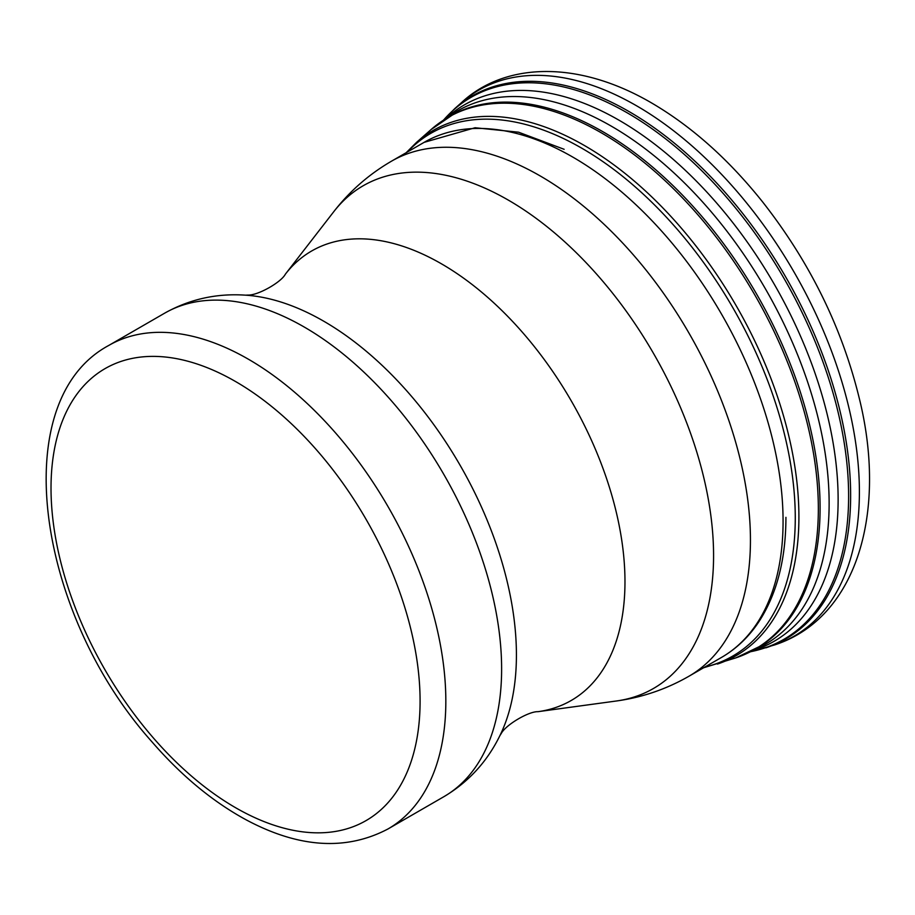 <?xml version="1.0" encoding="UTF-8"?>
<svg xmlns="http://www.w3.org/2000/svg" width="915" height="915" viewBox="0 0 915 915"><rect width="100%" height="100%" fill="white"/><g stroke="black" fill="none" stroke-linecap="round" stroke-linejoin="round"><path stroke-width="1.37" d="M540.159 175.92A297.386 171.7 60 0 1 734.436 437.988A297.386 171.7 60 0 1 688.858 676.288C666.212 689.258 641.998 697.505 616.241 701.016A290.261 167.582 60 0 0 705.762 486.334A290.261 167.582 60 0 0 508.34 200.122A290.261 167.582 60 0 0 333.746 211.72C349.667 191.166 368.917 174.319 391.471 161.2A297.386 171.7 60 0 1 540.159 175.92M333.746 211.72L285.354 274.191A259.528 149.843 60 0 1 441.465 263.829A259.528 149.843 60 0 1 617.991 519.743A259.528 149.843 60 0 1 537.94 711.687L616.241 701.016M323.67 321.165A272.579 157.38 60 0 1 499.865 735.694L499.865 735.694C487.089 761.783 468.4 782.131 443.798 796.736A279.178 161.189 60 0 0 486.597 573.03A279.178 161.189 60 0 0 304.215 327.021A279.178 161.189 60 0 0 164.62 313.193C189.577 299.194 216.546 293.177 245.529 295.168A272.579 157.38 60 0 1 323.67 321.165M388.006 828.956C346.11 851.019 298.828 847.988 246.169 819.84C212.646 801.632 181.193 775.565 151.81 741.665C37.092 613.599 5.433 400.873 108.839 345.401A279.178 161.189 60 0 1 248.422 359.229A279.178 161.189 60 0 1 430.805 605.238A279.178 161.189 60 0 1 388.006 828.956L443.798 796.736M235.544 381.521A260.969 150.678 60 0 1 395.36 793.419A260.969 150.678 60 0 1 75.739 608.887A260.969 150.678 60 0 1 235.544 381.521M391.471 161.2L424.103 142.363A297.386 171.7 60 0 1 572.79 157.083A297.386 171.7 60 0 1 767.067 419.15A297.386 171.7 60 0 1 721.489 657.439C736.872 648.506 749.682 636.085 759.885 620.198C777.201 592.703 785.871 558.425 785.928 517.341M774.113 645.098A315.263 182.016 -120 0 0 846.501 398.139A315.263 182.016 -120 0 0 632.459 103.464A315.263 182.016 -120 0 0 461.332 102.766C502.758 63.844 574.334 58.777 649.478 101.725C690.459 125.321 728.214 158.787 762.767 202.112C809.443 261.679 841.468 326.483 858.842 396.55C887.825 511.256 857.332 618.151 774.387 645.006L750.494 651.789M765.912 647.82A313.502 180.998 -120 0 0 765.924 647.82A313.502 180.998 -120 0 0 837.637 401.571A313.502 180.998 -120 0 0 623.984 108.702A313.502 180.998 -120 0 0 454.869 108.496A313.502 180.998 -120 0 0 454.869 108.508L461.332 102.766M750.666 651.697A312.884 180.644 -120 0 0 838.254 412.882A312.884 180.644 -120 0 0 622.2 110.006A312.884 180.644 -120 0 0 443.672 119.957M754.532 650.085A309.716 178.814 -120 0 0 825.044 405.951A309.716 178.814 -120 0 0 612.958 116.811A309.716 178.814 -120 0 0 447.206 117.234L445.365 118.87M754.177 649.856A307.909 177.773 -120 0 0 814.076 402.76A307.909 177.773 -120 0 0 604.232 122.198A307.909 177.773 -120 0 0 447.023 117.841M760.88 645.841A307.166 177.338 -120 0 0 760.891 645.841A307.166 177.338 -120 0 0 800.636 392.947A307.166 177.338 -120 0 0 594.567 127.094A307.166 177.338 -120 0 0 453.714 114.112L430.965 129.656A307.028 177.258 -120 0 1 592.703 128.043A307.028 177.258 -120 0 1 804.914 414.266A307.028 177.258 -120 0 1 735.683 657.931M717.463 664.061A303.162 175.028 -120 0 0 785.207 421.906A303.162 175.028 -120 0 0 573.819 139.709A303.162 175.028 -120 0 0 416.531 142.374L430.965 129.656M704.733 667.115A301.824 174.262 -120 0 0 783.572 430.679A301.824 174.262 -120 0 0 570.811 142.202A301.824 174.262 -120 0 0 407.347 152.027M537.94 711.687C528.927 711.241 505.789 724.726 501.191 733.59L499.865 735.694M285.354 274.191C281.237 282.22 257.984 295.511 248.011 295.065L245.529 295.168M108.839 345.401L164.62 313.193M424.103 142.363L475.068 127.745L518.553 132.195L564.143 149.305M688.858 676.288L721.489 657.439M754.795 649.993L752.267 650.839M760.754 645.921L735.912 657.851M735.923 657.851L703.601 667.767M443.5 120.071L454.869 108.496M406.214 152.679L416.531 142.374"/></g></svg>
